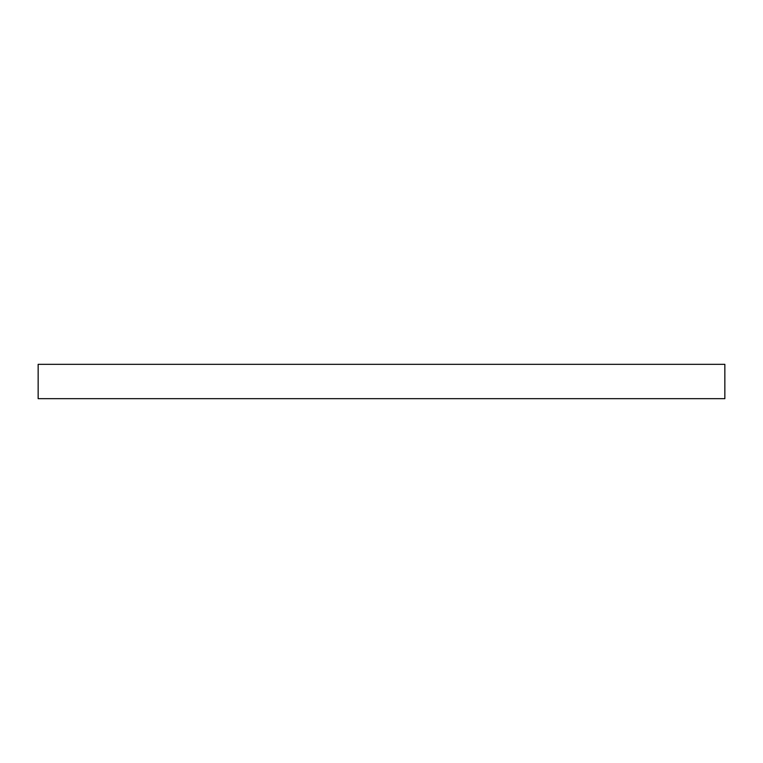 <?xml version="1.0" encoding="UTF-8"?>
<svg xmlns="http://www.w3.org/2000/svg" width="763" height="763" viewBox="0 0 763 763"><rect width="100%" height="100%" fill="white"/><g stroke="black" fill="none" stroke-linecap="round" stroke-linejoin="round"><path stroke-width="1.14" d="M38.15 398.668L724.85 398.668L724.85 364.332L38.15 364.332L38.15 398.668"/></g></svg>
